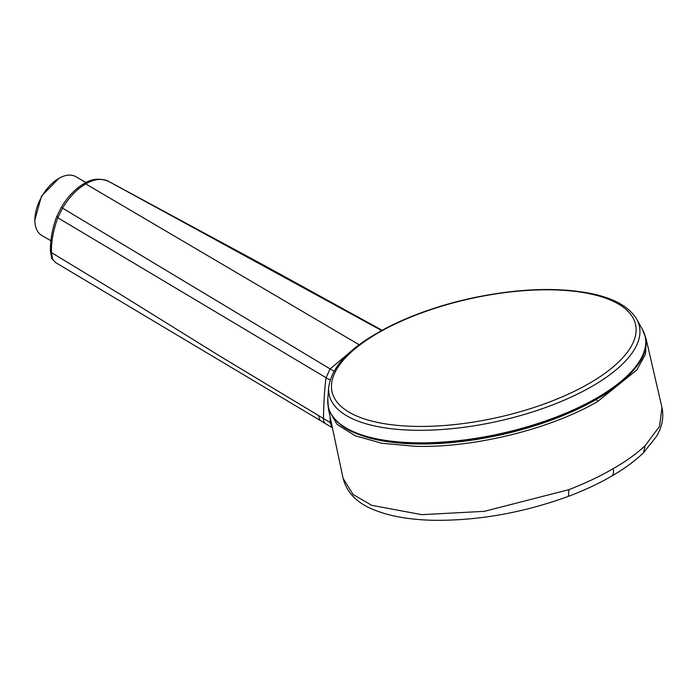 <?xml version="1.0" encoding="UTF-8"?>
<svg xmlns="http://www.w3.org/2000/svg" width="697" height="697" viewBox="0 0 697 697"><rect width="100%" height="100%" fill="white"/><g stroke="black" fill="none" stroke-linecap="round" stroke-linejoin="round"><path stroke-width="1.05" d="M331.467 423.34L219.294 355.758L122.097 295.432L51.447 252.593L50.411 251.129L51.822 258.543L55.464 262.49L52.693 259.441L51.447 252.593C51.169 241.937 53.286 230.324 57.781 217.752L62.582 208.089C69.055 197.251 76.775 189.192 85.731 183.903C94.644 178.876 102.311 178.057 108.732 181.447L266.158 266.489L382.104 330.265M362.379 435.799A160.859 63.052 -12.5 0 0 415.865 443.919A160.859 63.052 -12.5 0 0 596.301 399.442A160.859 63.052 -12.5 0 0 626.664 377.338M34.85 219.982L41.515 196.092L58.87 178.371A33.979 19.612 120 0 0 34.85 219.982A33.979 19.612 120 0 0 41.89 235.542L51.064 240.84M86.027 182.562L75.86 176.69A33.979 19.612 120 0 0 58.87 178.371M328.06 405.497L328.609 409.801L337.06 424.395L355.217 435.791L381.912 443.266L415.412 446.324C473.96 447.988 550.83 429.038 597.887 401.35L636.814 369.976L645.492 354.259L646.267 339.57L644.952 335.431M568.97 489.625L568.404 496.36C584.234 490.392 598.514 483.727 611.252 476.356A10.838 6.264 -120 0 0 611.26 476.356A10.838 6.264 -120 0 0 613.186 468.637C600.1 476.278 585.358 483.274 568.97 489.625L484.406 511.328L421.851 514.674L371.78 505.342L353.126 494.53L343.09 478.377L328.609 409.792M613.177 468.637C626.098 461.275 636.77 453.599 645.187 445.627L659.536 426.364L661.976 407.579L646.267 339.57M334.011 371.257L61.867 207.723M332.373 427.784L330.3 422.643M57.424 216.628L57.781 217.752L326.074 377.73C324.628 388.159 323.765 401.768 323.486 418.548A11.039 6.351 -57.9 0 0 325.621 423.741L332.251 427.714L330.073 422.513L330.169 417.172M381.607 330.535L110.788 182.57M50.411 251.129C50.193 240.273 52.275 228.799 56.649 216.715L61.301 207.375C67.531 196.85 75.067 188.965 83.901 183.712L83.901 183.712C91.734 178.624 99.985 177.857 108.662 181.412L108.732 181.447M359.208 344.78L85.731 183.903A3.616 2.091 60 0 0 83.901 183.712M356.751 346.653L330.038 368.957L326.074 377.73L330.134 380.039M596.301 399.442L597.887 401.35M374.245 421.676A155.44 60.927 167.5 0 1 373.862 421.58A155.44 60.927 167.5 0 1 378.088 332.974A155.44 60.927 167.5 0 1 593.313 294.57A155.44 60.927 167.5 0 1 593.696 294.665A155.44 60.927 167.5 0 1 589.47 383.272A155.44 60.927 167.5 0 1 374.245 421.676M592.11 386.312A158.846 62.268 -12.5 0 0 636.727 319.261C629.696 307.525 615.721 299.213 594.802 294.334C560.466 286.807 519.396 288.088 471.581 298.15C442.186 304.633 415.578 313.676 391.766 325.264C357.997 342.192 332.277 362.013 328.696 387.349A158.846 62.268 -12.5 0 0 372.372 425.44A158.846 62.268 -12.5 0 0 592.11 386.312M596.867 397.917A162.27 63.601 -12.5 0 0 642.451 329.42L645.283 336.773C654.64 370.569 585.628 416.397 501.282 434.44C451.351 445.13 408.573 446.577 372.93 438.77C347.036 432.523 332.164 421.877 328.322 406.848L327.79 398.98A162.27 63.601 -12.5 0 0 372.39 437.882A162.27 63.601 -12.5 0 0 596.867 397.917M661.976 407.571C663.962 417.207 662.202 426.721 656.696 436.122L643.427 452.832L645.187 445.627M332.303 427.287A10.899 6.343 -58.7 0 1 331.354 423.262L331.354 422.791M325.621 423.741L321.108 420.997A11.126 6.378 -57.7 0 1 318.982 415.787M328.696 387.349L327.79 398.98M636.727 319.261L642.451 329.42M568.404 496.36C523.482 512.696 478.804 520.676 434.37 520.311C410.864 519.866 391.156 516.547 375.256 510.343C357.718 503.713 347.001 493.067 343.09 478.377M643.427 452.832L638.722 457.171C630.323 464.141 625.74 467.809 611.26 476.356M321.108 420.997L55.455 262.481M108.662 181.412L110.736 182.544"/></g></svg>
